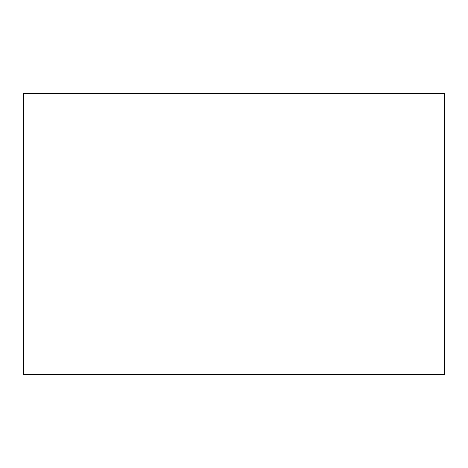 <?xml version="1.0" encoding="UTF-8"?>
<svg xmlns="http://www.w3.org/2000/svg" width="468" height="468" viewBox="0 0 468 468"><rect width="100%" height="100%" fill="white"/><g stroke="black" fill="none" stroke-linecap="round" stroke-linejoin="round"><path stroke-width="0.7" d="M23.4 93.337L444.6 93.337L444.6 374.663L23.4 374.663L23.4 93.337"/></g></svg>
